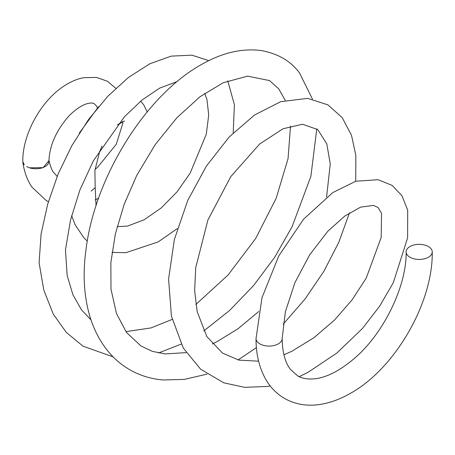 <?xml version="1.0" encoding="UTF-8"?>
<svg xmlns="http://www.w3.org/2000/svg" width="455" height="455" viewBox="0 0 455 455"><rect width="100%" height="100%" fill="white"/><g stroke="black" fill="none" stroke-linecap="round" stroke-linejoin="round"><path stroke-width="0.68" d="M22.767 161.684L24.331 164.773A13.064 7.542 180 0 1 22.807 161.235C22.437 135.129 40.188 102.176 62.636 86.979C69.581 82.156 76.588 79.062 83.669 77.691L96.437 77.401L107.443 81.257L115.815 88.293M428.422 257.234A13.064 7.547 0 0 0 432.25 251.894A13.064 7.547 0 0 0 424.185 244.915A13.064 7.547 0 0 0 409.949 246.547A13.064 7.547 0 0 0 406.127 251.882A13.064 7.547 0 0 0 414.186 258.861A13.064 7.547 0 0 0 428.422 257.234M57.165 176.398L53.633 172.445C51.995 170.591 50.454 166.638 49.009 160.592L43.117 167.65L29.495 167.815L26.635 166.564M91.119 191.111L95.175 187.676L95.158 187.261M97.404 107.767L96.409 105.89L94.378 103.882C94.316 103.205 85.5 99.446 68.762 116.105C56.022 130.858 49.413 145.901 48.93 161.235A13.064 7.542 180 0 1 29.495 167.815M119.102 123.595A13.064 7.542 0 0 0 122.679 121.639M283.931 354.803L291.939 351.214L313.848 337.792L334.482 320.087L352.079 299.868L366.212 278.13L381.165 237.527L381.563 213.395L378.054 207.486L373.464 205.404L360.622 207.122L344.884 216L327.782 231.294L309.645 254.857L294.92 282.64L285.399 311.652L282.157 338.537A13.064 7.536 180 0 1 278.329 343.866A13.064 7.536 180 0 1 264.093 345.51A13.064 7.536 180 0 1 256.029 338.554L256.029 338.554C255.972 354.479 259.356 368.322 266.186 380.084C270.827 387.853 276.919 393.962 284.46 398.398C295.432 404.546 307.58 406.514 320.906 404.307C330.637 402.669 340.357 399.08 350.054 393.541C394.855 369.022 433.114 302.723 432.25 251.894M124.499 121.002L117.344 124.954M102.079 145.998L99.571 151.851L94.913 170.426L95.169 187.261M22.75 161.684C24.587 174.629 28.858 182.717 32.049 187.221L46.177 200.49L48.406 201.696M95.129 199.955L98.61 198.187M147.215 111.919L143.626 104.656L140.652 101.186M95.18 187.676L96.062 205.728M177.046 81.633L159.648 88.111L142.119 99.975L124.511 116.69L93.321 160.882L79.841 190.139L70.48 220.26L65.469 249.92L67.152 275.485L72.857 294.573L81.451 309.821L90.983 319.854M285.211 100.356L278.779 88.896L269.536 80.575L247.617 76.139L223.138 82.759L200.143 96.642L176.955 117.686L155.326 144.417L136.756 175.385L124.187 204.272L115.394 233.756L110.861 262.518L110.98 289.067L116.446 313.478L126.558 332.531L140.936 345.965L152.385 351.362L165.267 353.922L186.118 352.631M326.582 197.043L330.262 163.942L326.821 143.934L317.789 129.607L302.558 124.238L283.084 128.737L259.629 144.013L230.776 176.631L207.867 220.078L195.713 267.705L194.643 290.671L197.174 311.629L206.837 336.541L222.552 353.114L238.881 360.104L258.599 361.185M71.634 215.579L75.172 224.912L84.084 238.022L87.28 241.099M111.97 252.371L125.887 252.707L158.181 241.906L177.353 228.552M233.205 132.86L234.399 104.707L227.75 80.831M158.505 352.972L181.141 344.134M203.755 330.961L229.65 310.424L253.606 285.524L274.718 257.234L292.11 226.698L310.884 176.318L316.794 128.805M312.426 99.059L299.566 73.016C290.762 61.01 277.868 53.502 260.891 50.511C240.752 48.008 219.793 53.349 198.022 66.527C144.593 98.132 95.135 176.898 86.075 248.919C82.622 273.637 83.879 296.103 89.857 316.316C93.326 327.788 98.286 337.997 104.724 346.938C112.595 357.835 122.361 366.19 134.026 372.008C143.035 376.45 152.749 379.106 163.163 379.976L184.264 379.407L206.997 374.141M238.073 359.911L256.415 347.66M283.129 324.216L305.021 299.083L323.841 271.379L338.833 242.231L349.457 212.889M355.725 181.255L355.855 155.428L351.51 135.323L342.2 117.64L327.913 104.86L307.643 98.36L280.707 101.687L254.561 114.996L229.297 136.864L206.451 165.978L187.71 200.518L174.367 239.518L168.595 278.995L171.399 316.06L183.257 348.012L200.627 369.204L223.763 382.826L244.693 387.341L267.028 386.454L270.202 385.925M79.244 133.207L98.547 106.692M95.055 169.357L97.506 167.372L116.258 144.286L122.782 123.379L122.668 121.548M256.029 338.554L262 297.655L278.79 255.898L303.65 219.122L332.838 192.556L355.799 181.232L378.145 179.702L392.187 185.441L402.004 195.798L407.703 210.255L407.6 237.919L393.319 282.68L379.692 306.113L362.47 328.453L336.734 353.137L308.166 372.241L299.225 376.666M117.151 226.636L127.559 226.084L144.184 219.748L161.241 207.929L177.035 191.862L190.15 173.156L206.28 134.259L208.708 115.03L206.98 99.599L204.739 93.303M125.91 331.649L151.117 327.896L172.149 319.427M195.872 304.486L228.057 275.008L255.659 238.539L276.139 198.386L288.049 158.664L290.529 125.99M212.269 343.974L216.859 341.75L238.079 328.715L258.736 311.527M208.748 60.646L191.959 55.174L171.216 56.124L149.843 63.768L128.338 77.532L107.67 96.432L88.56 119.5L71.759 145.799L58.001 174.35L47.712 204.107L41.092 233.955L39.096 262.74L43.794 290.062L53.235 314.035L66.231 332.338L83.02 346.17L113.119 356.874M282.157 338.537C282.418 352.477 285.205 362.789 290.506 369.477L297.564 375.796C302.165 378.617 308.194 379.578 315.651 378.679C327.373 377.127 340.232 370.404 354.229 358.523C383.969 333.407 406.878 285.37 406.127 251.882"/></g></svg>

